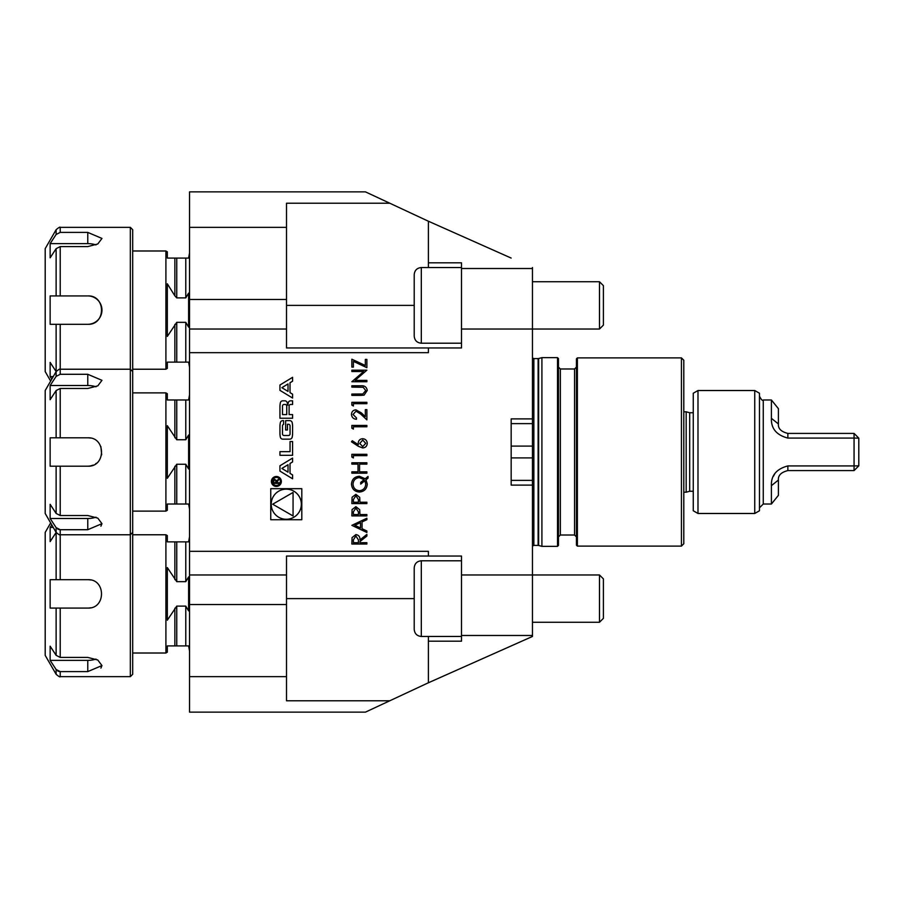 <?xml version="1.0" encoding="UTF-8"?>
<svg xmlns="http://www.w3.org/2000/svg" width="904" height="904" viewBox="0 0 904 904"><rect width="100%" height="100%" fill="white"/><g stroke="black" fill="none" stroke-linecap="round" stroke-linejoin="round"><path stroke-width="1.36" d="M351.859 525.348L366.877 518.229L366.877 519.687L362.063 521.913L362.063 528.716L366.877 530.998L366.877 532.479L351.859 525.348M366.877 503.596L351.859 503.596L352.085 497.234L355.893 494.352L359.702 497.347L359.95 502.251L366.877 502.251L366.877 503.596M366.877 473.176L351.859 473.176L351.859 471.831L358.029 471.831L358.029 464.125L351.859 464.125L351.859 462.78L366.877 462.78L366.877 464.125L359.566 464.125L359.566 471.831L366.877 471.831L366.877 473.176M358.334 446.282L351.475 441.796L352.289 440.756L358.357 444.723L358.221 443.163C358.459 440.44 359.939 438.96 362.662 438.711C365.51 438.982 367.035 440.542 367.261 443.412C367.013 446.192 365.487 447.717 362.696 447.955L358.334 446.282M353.023 414.439L356.481 417.919L356.481 419.275C353.43 419.027 351.769 417.388 351.475 414.371C351.679 411.602 353.17 410.088 355.939 409.84L361.329 412.868L365.34 416.631L365.34 409.648L366.877 409.648L366.877 419.851L360.662 414.021L356.063 411.184L353.023 414.439M360.933 395.398L351.859 395.398L351.859 394.054L362.854 393.986L365.724 390.517L363.193 387.274L351.859 387.115L351.859 385.771L360.933 385.771C364.572 385.488 366.685 387.036 367.261 390.438L364.097 395.127L360.933 395.398M353.407 361.385L353.407 367.103L351.859 367.103L351.859 359.204L365.34 365.498L365.34 359.397L366.877 359.397L366.877 367.679L353.407 361.385M292.591 461.933L292.591 458.079L279.946 465.763L279.946 471.108L292.591 478.792L292.591 474.939L290.026 473.38L290.026 463.492L292.591 461.933M276.364 486.42A4.961 4.961 0 0 0 280.669 478.973A4.961 4.961 0 0 0 272.07 478.973A4.961 4.961 0 0 0 276.364 486.42M290.048 451.661L279.946 451.661L279.946 455.3L292.591 455.3L292.591 441.559L290.048 441.559L290.048 451.661M280.376 422.563A17.515 17.515 0 0 0 279.946 426.405L279.946 433.378A17.515 17.515 0 0 0 280.376 437.231A2.463 2.463 0 0 0 282.782 439.152L289.755 439.152A2.463 2.463 0 0 0 292.161 437.231A17.515 17.515 0 0 0 292.591 433.378L292.591 426.405A17.515 17.515 0 0 0 292.161 422.563A2.463 2.463 0 0 0 289.755 420.642L285.641 420.642L285.641 429.976L287.449 429.976L287.449 424.281L288.478 424.281A1.571 1.571 0 0 1 290.048 425.863L290.048 433.931A1.571 1.571 0 0 1 288.478 435.502L284.071 435.502A1.571 1.571 0 0 1 282.5 433.931L282.5 425.863A1.571 1.571 0 0 1 283.596 424.36L283.596 420.642L282.782 420.642A2.463 2.463 0 0 0 280.376 422.563M280.376 402.743A17.515 17.515 0 0 0 279.946 406.585L279.946 418.224L292.591 418.224L292.591 414.586L289.11 414.586L289.11 406.032A1.571 1.571 0 0 1 290.681 404.461L292.591 404.461L292.591 400.822L290.67 400.822A2.463 2.463 0 0 0 288.263 402.743A17.515 17.515 0 0 0 287.901 405.082L287.585 405.082A17.515 17.515 0 0 0 287.223 402.743A2.463 2.463 0 0 0 284.816 400.822L282.782 400.822A2.463 2.463 0 0 0 280.376 402.743M279.946 385.014L279.946 390.358L292.591 398.042L292.591 394.189L290.026 392.63L290.026 382.742L292.591 381.183L292.591 377.318L279.946 385.014M301.8 488.68L270.748 488.68L270.748 519.732L301.8 519.732L301.8 488.68M366.877 380.381L366.877 381.725L351.859 381.725L363.679 371.521L351.859 371.521L351.859 370.177L366.877 370.177L355.091 380.381L366.877 380.381M353.407 405.986L351.859 405.105L351.859 402.325L366.877 402.325L366.877 403.681L353.407 403.681L353.407 405.986M353.407 429.095L351.859 428.213L351.859 425.434L366.877 425.434L366.877 426.778L353.407 426.778L353.407 429.095M353.407 457.966L351.859 457.085L351.859 454.305L366.877 454.305L366.877 455.661L353.407 455.661L353.407 457.966M359.385 476.261L365.205 478.758L368.03 476.453L368.03 478.137L365.996 479.798L367.261 484.115C366.854 488.94 364.244 491.584 359.442 492.047C354.583 491.629 351.927 488.996 351.475 484.171C351.905 479.312 354.537 476.679 359.385 476.261M366.877 515.913L351.859 515.913L352.085 509.551L355.893 506.681L359.702 509.675L359.95 514.568L366.877 514.568L366.877 515.913M366.877 544.027L351.859 544.027L352.063 537.62L355.882 534.592C358.786 535.044 360.142 536.818 359.95 539.914L366.877 534.4L366.877 536.061L359.95 541.586L359.95 542.683L366.877 542.683L366.877 544.027M428.394 636.461L428.394 682.78L532.456 636.461L532.456 635.489L461.503 635.489L461.503 556.05L286.512 556.05L286.512 574.967L189.546 574.967L189.546 329.033L286.512 329.033L286.512 347.95L428.394 347.95L428.394 352.673L189.546 352.673M461.503 635.489L461.503 641.185L428.394 641.185M428.394 347.95L461.503 347.95L461.503 262.815L428.394 262.815L428.394 267.539M428.394 262.815L428.394 221.22L511.167 258.069M189.546 551.327L428.394 551.327L428.394 556.05M511.167 480.374L532.456 480.374L532.456 635.489M511.167 423.626L532.456 423.626L532.456 480.374M532.456 636.461L511.167 645.931M461.503 329.033L532.456 329.033L532.456 267.539M461.503 574.967L599.476 574.967L599.476 622.268L532.456 622.268M599.476 329.033L599.476 281.732L603.397 285.653L603.397 325.112L599.476 329.033L532.456 329.033L532.456 423.626M532.456 418.891L511.167 418.891L511.167 485.109L532.456 485.109M541.914 546.355L541.914 357.645L538.626 358.526L538.626 545.474L541.914 546.355L557.519 546.355L557.519 357.645L541.914 357.645M557.519 546.355L558.469 545.406L558.469 358.594L557.519 357.645M576.436 545.18L576.436 358.82L577.385 357.882L577.385 546.118L576.436 545.18M681.435 357.882L683.797 360.244L683.797 543.756L681.435 546.118L681.435 357.882L577.385 357.882M428.394 221.231L389.793 203.219L286.512 203.219L286.512 329.033M246.306 329.033L189.546 329.033L189.546 191.863L365.442 191.863L389.793 203.219M286.512 676.655L286.512 700.781L389.793 700.781L365.442 712.137L189.546 712.137L189.546 676.655L286.512 676.655L286.512 604.527L189.546 604.527L189.546 574.967M428.394 682.769L389.793 700.781M286.512 574.967L286.512 604.527M189.546 191.863L246.306 191.863M189.546 676.655L189.546 604.527M95.96 386.81A14.193 7.096 0 0 0 87.767 385.511L50.138 385.511L50.138 399.704L56.127 390.551L60.218 388.471L60.218 437.807L50.138 437.807L50.138 466.193L60.218 466.193L60.218 515.529L56.127 513.449L50.138 504.296L50.138 518.489L87.767 518.489A14.193 7.096 180 0 0 95.96 517.178M95.96 244.927A14.193 7.096 0 0 0 87.767 243.628L50.138 243.628L50.138 257.809L56.127 248.668L60.218 246.589L60.218 295.924L50.138 295.924L50.138 324.299L60.218 324.299L60.218 374.29L87.767 374.29L101.96 380.324L97.801 385.861L87.767 388.471L60.218 388.471M60.218 374.29L56.127 376.369L50.138 385.511M59.122 529.597L57.754 529.1M100.909 526.207L101.96 523.676L87.767 529.71L60.218 529.71L60.218 579.701L50.138 579.701L50.138 608.076L60.218 608.076L60.218 657.411L56.127 655.332L50.138 646.19L50.138 660.372L87.767 660.372A14.193 7.096 180 0 0 95.96 659.072M50.138 518.489L56.127 527.631L60.218 529.71M60.218 515.529L87.767 515.529L97.801 518.128L101.96 523.676M89.643 437.931L90.536 438.078A14.193 14.193 0 0 0 87.767 437.807C106.05 436.926 106.096 467.052 87.767 466.193A14.193 14.193 0 0 0 90.558 465.91L93.214 465.108M56.127 513.449L56.127 466.193L87.767 466.193M60.218 437.807L87.767 437.807L56.127 437.807L56.127 390.551M132.696 371.601L132.696 674.294L130.334 676.655L130.334 227.345L132.696 229.706L132.696 371.601L130.334 369.227L60.218 369.227C60.116 368.606 58.749 369.386 56.127 371.601L56.127 376.369M56.127 371.601L45.2 390.517L45.2 513.483L56.127 532.399L56.127 527.631M167.319 425.682L167.319 478.318L176.743 464.238L185.772 464.238L188.608 468.973L188.608 435.027L185.772 439.762L176.743 439.762L167.319 425.682M167.319 393.703L165.907 392.878L132.696 392.878L165.907 392.878L167.319 393.703L167.319 399.975L188.608 399.975L189.546 394.765M188.055 504.025L167.319 504.025L174.856 504.025L167.319 504.025L167.319 510.297L165.907 511.122L165.907 392.878M189.546 509.234L188.608 504.025M56.127 466.193L60.218 466.193M100.875 446.565L101.677 454.78M96.378 463.277L95.666 463.786M45.2 513.483L50.658 522.941L45.2 532.399L45.2 655.377L56.127 674.294L56.127 669.525L60.218 671.604L60.218 676.655L130.334 676.655M174.856 437.717L174.856 399.975L167.319 399.975M167.319 504.025L174.856 504.025L174.856 466.283M53.234 527.405L50.138 527.405L50.138 541.598L56.127 532.445L56.127 579.701L87.767 579.701C106.05 578.82 106.096 608.946 87.767 608.076A14.193 14.193 0 0 0 90.558 607.804M51.777 524.885L50.138 527.405M59.122 671.491L57.754 670.994M100.909 668.101L101.96 665.57L87.767 671.604L60.218 671.604M50.138 660.372L56.127 669.525M60.218 657.411L87.767 657.411L97.801 660.022L101.96 665.57M90.536 579.972A14.193 14.193 0 0 0 87.767 579.701M56.127 655.332L56.127 608.076L87.767 608.076M167.319 567.576L167.319 620.2L176.743 606.121L185.772 606.121L188.608 610.867L188.608 576.91L185.772 581.656L176.743 581.656L167.319 567.576M174.856 579.6L174.856 541.869L167.319 541.869L188.608 541.869L189.546 536.66M132.696 534.772L165.907 534.772L167.319 535.586L167.319 541.869M167.319 645.919L174.856 645.919L167.319 645.919L167.319 652.191L165.907 653.016L165.907 534.772M189.546 651.117L188.608 645.919L174.856 645.919L174.856 608.177M130.334 227.345L60.218 227.345L60.218 232.396L87.767 232.396L101.96 238.43L97.801 243.967L87.767 246.589L60.218 246.589M60.218 232.396L56.127 234.475L50.138 243.628M87.767 324.299A14.193 14.193 0 0 0 101.96 310.106A14.193 14.193 0 0 0 87.767 295.924C106.05 295.043 106.096 325.157 87.767 324.299L56.127 324.299L56.127 371.555L50.138 362.402L50.138 376.595L53.234 376.595M50.138 376.595L51.777 379.115M87.767 295.924L56.127 295.924L56.127 248.668M56.127 234.475L56.127 229.706L45.2 248.623L45.2 371.601L50.658 381.059L45.2 390.517M174.856 295.823L167.319 283.799L167.319 336.424L176.743 322.344L185.772 322.344L188.608 327.09L188.608 293.133L185.772 297.879L176.743 297.879L174.856 295.823L174.856 258.081L167.319 258.081L188.608 258.081L189.546 252.883M189.546 367.34L188.608 362.131L167.319 362.131L174.856 362.131L174.856 324.4M186.992 362.131L188.608 362.131M167.319 362.131L167.319 368.414L165.907 369.227L165.907 250.984L167.319 251.809L167.319 258.081M683.797 411.795L686.17 411.795L686.17 492.205L683.797 492.205M754.75 513.483L754.75 390.517L697.99 390.517L697.99 513.483L754.75 513.483L759.473 510.76L759.473 393.24L754.75 390.517M759.473 396.189C761.315 399.805 762.58 401.071 763.259 399.975L763.259 504.025L759.473 507.811M775.044 473.278L773.349 476.374M763.259 504.025L771.406 504.025L771.406 485.663C770.988 475.504 776.479 468.927 787.859 465.922L854.065 465.922L854.065 438.078L787.859 438.078C776.491 435.106 771.01 428.519 771.406 418.337L771.406 399.975L763.259 399.975M771.406 399.975L778.4 408.653L778.4 423.953C777.982 428.575 781.135 431.728 787.859 433.411L854.065 433.411L858.8 438.146L858.8 465.854L854.065 465.922L854.065 470.588L787.859 470.588C781.158 472.25 778.005 475.414 778.4 480.047L778.4 495.347L771.406 504.025M686.17 411.795L689.695 412.744L689.695 491.256L686.17 492.205M689.695 491.256L693.266 491.256M697.99 513.483L693.266 510.76L693.266 393.24L697.99 390.517M771.406 418.337L778.4 423.953M854.065 433.411L854.065 438.078L858.8 438.146M778.4 480.047L771.406 485.663M858.8 465.854L854.065 470.588M414.213 288.093L414.213 274.635C414.631 270.33 416.993 267.957 421.309 267.539L421.309 343.215C416.993 342.797 414.631 340.435 414.213 336.118L414.213 288.093M414.213 601.872L414.213 567.881C414.631 563.565 416.993 561.203 421.309 560.785L421.309 636.461C416.993 636.043 414.631 633.67 414.213 629.365L414.213 601.872M599.476 622.268L603.397 618.347L603.397 578.888L599.476 574.967M286.274 519.269A15.052 15.052 0 0 0 299.314 496.68A15.052 15.052 0 0 0 273.234 496.68A15.052 15.052 0 0 0 286.274 519.269M293.065 515.969L293.065 492.443L272.692 504.206L293.065 515.969M281.89 387.68L288.026 383.951L288.026 391.409L281.89 387.68M286.737 406.032A1.571 1.571 0 0 0 285.167 404.461L284.071 404.461A1.571 1.571 0 0 0 282.5 406.032L282.5 414.586L286.737 414.586L286.737 406.032M276.364 485.471A4.023 4.023 0 0 0 279.844 479.448A4.023 4.023 0 0 0 272.884 479.448A4.023 4.023 0 0 0 276.364 485.471M274.782 479.357L273.11 481.154L273.11 483.38L279.178 483.38L279.178 482.759L276.5 482.759L279.178 478.962L276.454 480.781L274.782 479.357M273.822 482.759L273.822 481.109A0.983 0.983 0 0 1 274.805 480.126A0.983 0.983 0 0 1 275.788 481.109L275.788 482.759L273.822 482.759M281.89 468.441L288.026 464.712L288.026 472.171L281.89 468.441M362.741 440.067L359.758 443.446L362.741 446.61L365.724 443.333L362.741 440.067M360.719 482.42L364.097 479.662L359.351 477.606C355.453 478.024 353.34 480.205 353.023 484.16C353.351 488.137 355.487 490.307 359.43 490.702C363.351 490.25 365.442 488.047 365.724 484.069L364.866 480.713L360.719 484.103L360.719 482.42M353.407 499.505L353.407 502.251L358.413 502.251L358.447 499.618L355.893 495.697L353.407 499.505M353.407 511.822L353.407 514.568L358.413 514.568L358.447 511.935L355.893 508.025L353.407 511.822M360.526 522.625L354.797 525.269L360.526 527.981L360.526 522.625M353.407 539.857L353.407 542.683L358.413 542.683L358.425 539.925L355.871 535.936L353.407 539.857M532.456 268.511L461.503 268.511M533.868 358.594L538.129 358.594L538.129 545.406L533.868 545.406L533.868 358.594L532.456 357.95M560.356 368.99L574.548 368.99L574.548 535.01L560.356 535.01L560.356 368.99L558.469 367.103M511.167 446.09L532.354 446.09M511.167 457.91L532.354 457.91M189.546 299.473L286.512 299.473M286.512 227.345L189.546 227.345M286.512 305.382L414.213 305.382M286.512 598.617L414.213 598.617M87.767 385.511L87.767 374.29M87.767 518.489L87.767 529.71M185.772 464.238L185.772 504.025M185.772 399.975L185.772 439.762M176.743 464.238L176.743 504.025M176.743 399.975L176.743 439.762M87.767 660.372L87.767 671.604M185.772 606.121L185.772 645.919M185.772 541.869L185.772 581.656M176.743 606.121L176.743 645.919M176.743 541.869L176.743 581.656M87.767 243.628L87.767 232.396M185.772 258.081L185.772 297.879M185.772 322.344L185.772 362.131M176.743 322.344L176.743 362.131M176.743 258.081L176.743 297.879M787.859 433.411L787.859 438.078M787.859 470.588L787.859 465.922M533.868 545.406L532.456 546.05M560.356 535.01L558.469 536.897M574.548 535.01L576.436 536.897M574.548 368.99L576.436 367.103M681.435 546.118L577.385 546.118M132.696 532.399L130.334 534.772L60.218 534.772C60.116 535.394 58.749 534.614 56.127 532.399M132.696 511.122L165.907 511.122M60.218 676.655C60.116 677.288 58.749 676.497 56.127 674.294M132.696 653.016L165.907 653.016M60.218 227.345C60.116 226.712 58.749 227.503 56.127 229.706M132.696 369.227L165.907 369.227M132.696 250.984L165.907 250.984M689.695 412.744L693.266 412.744M461.503 267.539L421.309 267.539M461.503 343.215L421.309 343.215M599.476 281.732L532.456 281.732M461.503 560.785L421.309 560.785M461.503 636.461L421.309 636.461"/></g></svg>
